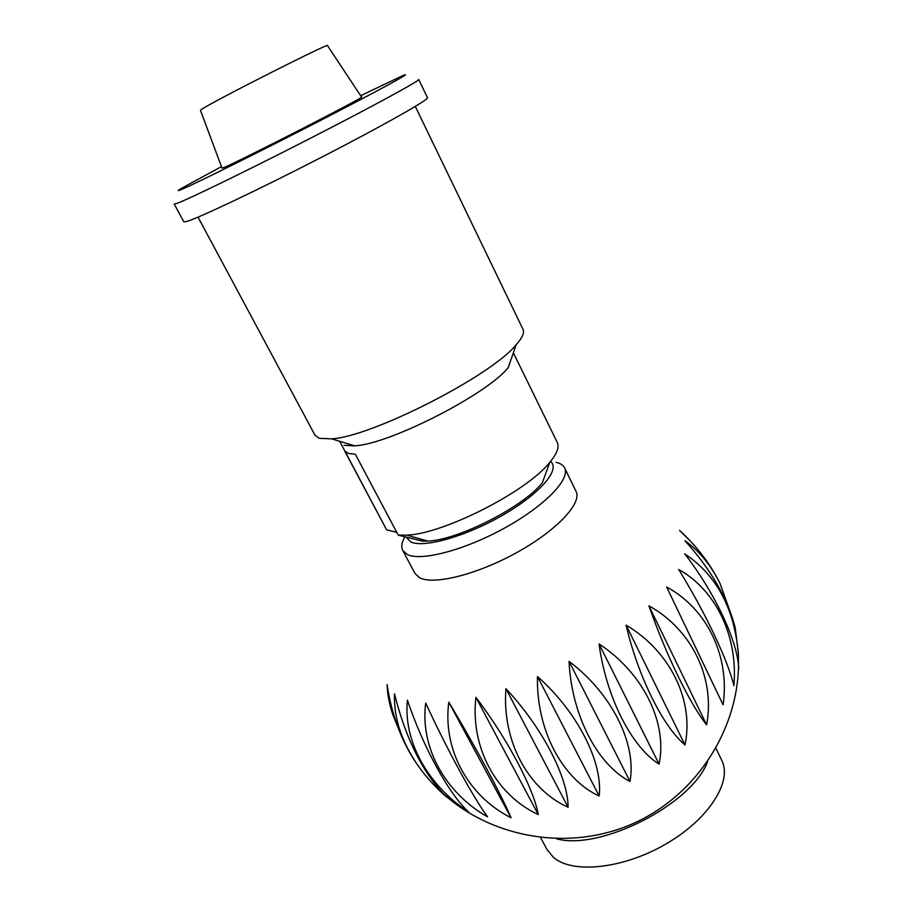 <?xml version="1.0" encoding="UTF-8"?>
<svg xmlns="http://www.w3.org/2000/svg" width="913" height="913" viewBox="0 0 913 913"><rect width="100%" height="100%" fill="white"/><g stroke="black" fill="none" stroke-linecap="round" stroke-linejoin="round"><path stroke-width="1.37" d="M707.518 761.796C691.849 804.353 600.103 851.099 556.462 838.762M556.188 462.343C560.434 463.359 563.241 465.219 564.622 467.935L576.035 491.308C582.334 502.995 556.941 530.362 517.055 552.411C477.271 574.551 433.435 585.404 419.524 577.689L414.924 573.387L402.724 550.425C400.955 546.921 401.686 542.379 404.927 536.798M446.777 797.163C435.661 787.565 426.074 777.02 418.017 765.562C401.526 741.733 393.686 717.846 394.507 693.88C405.258 736.985 421.589 770.344 443.501 793.968L454.423 802.972M717.47 578.557L717.276 578.191C707.769 560.662 695.204 544.741 679.58 530.442L690.57 541.283M738.765 668.373L738.549 665.68C736.232 638.29 713.977 591.556 684.704 553.849C716.511 574.996 734.417 608.4 738.412 654.05L738.491 667.802M723.096 704.836L666.65 587.025C707.792 609.188 730.046 657.257 723.096 704.836L666.65 587.025M685.012 744.94C663.169 726.874 638.027 676.453 626.101 625.131C670.644 651.448 694.234 701.081 685.012 744.94L626.101 625.131M630.016 781.437C597.513 764.946 571.492 714.993 569.039 661.366C611.927 693.595 636.818 743.981 630.016 781.437L569.039 661.366M568.114 807.263C528.159 789.505 501.842 740.9 505.928 688.699C542.208 727.319 568.091 777.454 568.114 807.263L505.928 688.699M511.052 817.763C468.415 796.341 442.463 749.664 448.797 702.143C475.205 746.104 501.511 795.075 511.052 817.763L448.797 702.143M468.631 812.022C428.117 785.659 403.078 741.094 407.426 700.191C423.176 747.291 449.242 794.481 468.631 812.022M487.553 816.838C445.43 793.032 419.877 747.405 425.698 703.056C446.719 748.888 472.98 797.026 487.553 816.838M538.282 814.579C496.341 795.223 470.138 747.53 475.913 697.338C507.514 738.845 533.683 788.501 538.282 814.579L475.913 697.338M599.19 796.056C562.431 779.28 536.171 729.909 537.472 676.522C577.609 711.992 603.048 762.378 599.19 796.056L537.472 676.522M659.083 764.113C631.67 747.176 606.027 696.87 599.054 643.95C643.448 673.064 667.7 723.187 659.083 764.113L599.054 643.95M706.639 724.865C690.513 705.076 665.965 654.804 648.938 605.855C692.351 629.822 715.267 678.758 706.639 724.865L648.938 605.855M733.869 685.754C728.334 661.32 705.087 612.03 678.644 569.461C716.579 590.426 738.24 637.514 733.869 685.754M738.412 654.05L735.25 627.893C727.57 598.289 710.793 569.244 684.91 540.724C699.073 550.699 710.805 564.987 720.095 583.59L733.002 619.767M564.622 467.935C570.636 479.028 544.799 505.905 504.672 527.999C464.637 550.174 420.836 561.575 407.198 554.465L402.724 550.425M550.493 461.487C560.856 469.134 540.462 493.374 503.44 514.761C466.543 536.239 423.735 548.371 410.77 541.923L406.125 537.106M361.582 97.04C367.54 95.694 238.042 162.012 223.913 167.513L222.007 168.152M715.918 748.329L721.761 760.369C732.603 781.345 709.002 819.075 666.056 843.92C623.237 868.936 572.519 874.095 553.506 857.421L546.944 849.444L540.633 837.632M222.019 168.095L200.461 110.382L201.921 109.161C213.962 100.909 333.473 40.503 327.505 45.65L361.525 97.018M398.49 728.757L392.967 715.027C389.337 704.38 387.386 694.234 387.112 684.579C391.335 712.893 400.214 737.807 413.749 759.342L419.124 767.125M174.223 204.056L176.666 203.485C187.359 199.753 247.229 170.674 310.317 138.32C373.463 105.965 420.334 80.367 418.713 79.477L427.455 97.691C429.43 99.334 383.106 125.606 320.246 157.926C257.443 190.235 197.482 218.595 186.412 221.562L183.81 221.836L174.223 204.056M221.471 166.623L181.516 188.306C177.464 190.726 177.133 191.251 180.534 189.881C191.353 185.636 257.637 152.836 320.029 120.699C382.524 88.527 417.572 69.217 401.674 76.121L360.658 95.705M198.03 217.134L315.065 435.33L319.253 438.32L331.613 438.845C371.728 436.756 490.874 376.053 516.142 344.817C522.327 337.844 524.621 332.697 523.023 329.365L415.301 106.433M339.693 441.287L386.621 529.848L344.578 450.817L348.389 453.441L355.385 454.297L398.239 535.132L422.559 541.158L427.786 541.078C457.949 540.188 523.868 506.601 542.322 482.715L549.831 462.286C556.976 453.658 559.452 447.028 557.25 442.417L513.368 352.795M352.783 446.001L353.616 445.51M396.79 532.393L386.621 529.848M344.064 445.304L354.746 445.841C389.143 444.3 486.743 394.564 508.21 367.642L516.142 344.817M398.239 535.132L406.833 535.144C443.741 533.9 527.143 491.411 549.831 462.286M443.501 793.968C492.86 838.328 568.856 851.395 631.705 824.177C694.553 796.969 737.248 732.374 738.549 665.68M413.749 759.342L418.017 765.562M427.786 541.078L406.833 535.144M354.746 445.841L331.613 438.845"/></g></svg>
